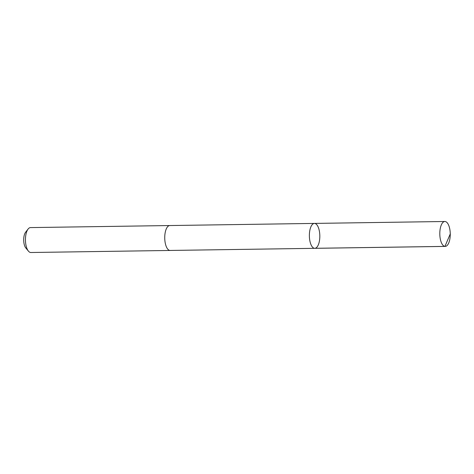 <?xml version="1.0" encoding="UTF-8"?>
<svg xmlns="http://www.w3.org/2000/svg" width="474" height="474" viewBox="0 0 474 474"><rect width="100%" height="100%" fill="white"/><g stroke="black" fill="none" stroke-linecap="round" stroke-linejoin="round"><path stroke-width="0.71" d="M170.296 250.45A12.46 5.226 -90.8 0 1 170.142 250.456A12.454 5.226 -90.8 0 1 165.207 242.836A12.454 5.226 -90.8 0 1 166.137 229.25A12.454 5.226 -90.8 0 1 169.781 225.547L314.416 223.414A12.454 5.226 89.2 0 0 310.772 227.117A12.454 5.226 89.2 0 0 309.842 240.709A12.454 5.226 89.2 0 0 314.783 248.323A12.454 5.226 89.2 0 0 319.82 235.791A12.454 5.226 89.2 0 0 314.416 223.414A12.454 5.226 89.2 0 0 310.772 227.117A12.454 5.226 89.2 0 0 309.842 240.709A12.454 5.226 89.2 0 0 314.783 248.323L445.21 246.409A12.46 5.226 -90.8 0 1 440.269 238.789A12.46 5.226 -90.8 0 1 441.205 225.197A12.46 5.226 -90.8 0 1 444.843 221.494A12.46 5.226 -90.8 0 1 450.181 232.195L450.3 233.872L444.92 246.391L314.487 248.311M450.3 233.872L450.229 235.548A12.46 5.226 -90.8 0 1 448.848 242.706A12.46 5.226 -90.8 0 1 445.21 246.409M314.783 248.323L170.142 250.45A12.46 5.226 -90.8 0 1 164.739 238.078A12.46 5.226 -90.8 0 1 169.781 225.541A12.46 5.226 -90.8 0 1 169.929 225.547M170.142 250.456L30.863 252.506A12.46 5.226 -90.8 0 1 28.428 251.131A12.46 5.226 -90.8 0 1 25.454 240.128A12.46 5.226 -90.8 0 1 28.102 229.037A12.46 5.226 -90.8 0 1 30.496 227.591L169.781 225.541M28.428 251.131L25.815 247.979A8.864 3.715 -90.8 0 1 23.7 240.152A8.864 3.715 -90.8 0 1 25.584 232.266L28.102 229.037M314.416 223.414L444.843 221.494"/></g></svg>
